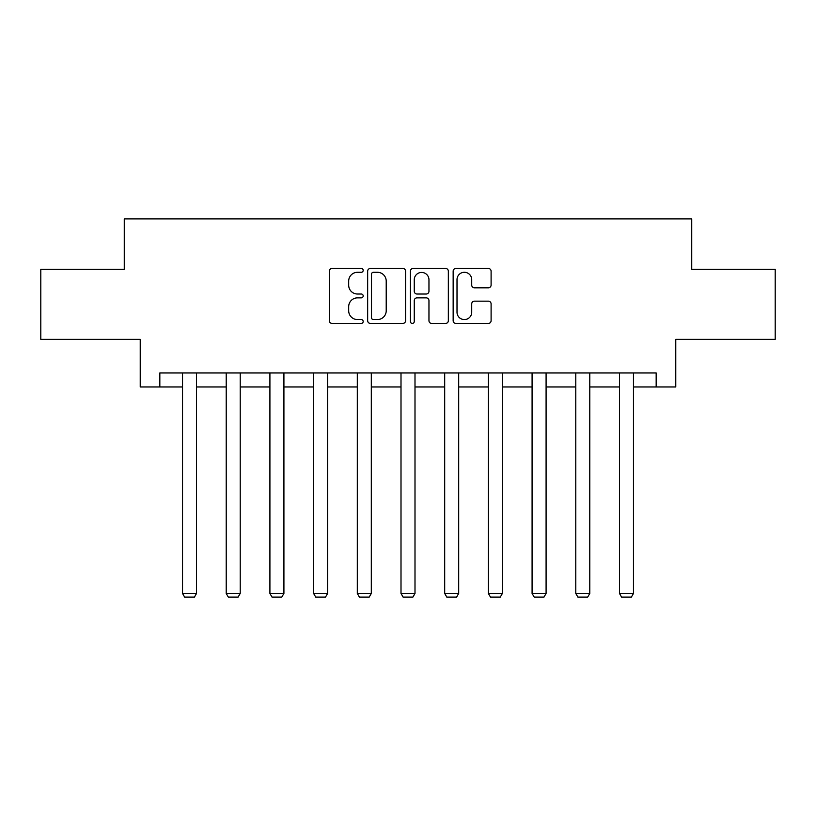 <?xml version="1.0" encoding="UTF-8"?>
<svg xmlns="http://www.w3.org/2000/svg" width="816" height="816" viewBox="0 0 816 816"><rect width="100%" height="100%" fill="white"/><g stroke="black" fill="none" stroke-linecap="round" stroke-linejoin="round"><path stroke-width="1.22" d="M363.191 270.371A1.928 1.928 0 0 0 361.264 268.444L332.051 268.444A2.754 2.754 0 0 0 329.297 271.187L329.297 320.678A2.754 2.754 0 0 0 332.051 323.432L361.264 323.432A1.928 1.928 0 0 0 363.191 321.504A1.928 1.928 0 0 0 361.264 319.576L357.479 319.576A8.803 8.803 0 0 1 348.687 310.784L348.687 306.653A8.803 8.803 0 0 1 357.479 297.86L361.264 297.86A1.928 1.928 0 0 0 363.191 295.933A1.928 1.928 0 0 0 361.264 294.015L357.479 294.015A8.803 8.803 0 0 1 348.687 285.212L348.687 281.092A8.803 8.803 0 0 1 357.479 272.289L361.264 272.289A1.928 1.928 0 0 0 363.191 270.371M488.345 287.824A2.754 2.754 0 0 0 491.099 285.08L491.099 271.187A2.754 2.754 0 0 0 488.345 268.444L455.909 268.444A2.754 2.754 0 0 0 453.155 271.187L453.155 320.678A2.754 2.754 0 0 0 455.909 323.432L488.345 323.432A2.754 2.754 0 0 0 491.099 320.678L491.099 303.909A2.754 2.754 0 0 0 488.345 301.155L474.463 301.155A2.754 2.754 0 0 0 471.719 303.909L471.719 312.222A7.354 7.354 0 0 1 464.365 319.576A7.354 7.354 0 0 1 457.011 312.222L457.011 279.643A7.354 7.354 0 0 1 464.365 272.289A7.354 7.354 0 0 1 471.719 279.643L471.719 285.08A2.754 2.754 0 0 0 474.463 287.824L488.345 287.824M159.834 386.968L159.834 372.963L656.166 372.963L656.166 386.968L675.77 386.968L675.77 339.354L775.2 339.354L775.2 269.331L691.733 269.331L691.733 218.912L124.267 218.912L124.267 269.331L40.8 269.331L40.8 339.354L140.23 339.354L140.23 386.968L182.529 386.968M405.593 271.187A2.754 2.754 0 0 0 402.849 268.444L370.403 268.444A2.754 2.754 0 0 0 367.659 271.187L367.659 320.678A2.754 2.754 0 0 0 370.403 323.432L402.849 323.432A2.754 2.754 0 0 0 405.593 320.678L405.593 271.187M413.151 268.444L445.597 268.444A2.754 2.754 0 0 1 448.341 271.187L448.341 320.678A2.754 2.754 0 0 1 445.597 323.432L431.715 323.432A2.754 2.754 0 0 1 428.961 320.678L428.961 300.604A2.754 2.754 0 0 0 426.217 297.86L417.007 297.86A2.754 2.754 0 0 0 414.253 300.604L414.253 321.504A1.928 1.928 0 0 1 412.335 323.432A1.928 1.928 0 0 1 410.407 321.504L410.407 271.187A2.754 2.754 0 0 1 413.151 268.444M196.534 386.968L226.216 386.968M240.22 386.968L269.912 386.968M283.917 386.968L313.609 386.968M327.614 386.968L357.306 386.968M371.311 386.968L401.003 386.968M414.997 386.968L444.689 386.968M458.694 386.968L488.386 386.968M502.391 386.968L532.083 386.968M546.088 386.968L575.78 386.968M589.784 386.968L619.466 386.968M633.471 386.968L656.166 386.968M373.432 272.289A1.928 1.928 0 0 0 371.504 274.217L371.504 317.659A1.928 1.928 0 0 0 373.432 319.576L377.41 319.576A8.803 8.803 0 0 0 386.213 310.784L386.213 281.092A8.803 8.803 0 0 0 377.41 272.289L373.432 272.289M428.961 279.786A7.354 7.354 0 0 0 421.607 272.432A7.354 7.354 0 0 0 414.253 279.786L414.253 291.261A2.754 2.754 0 0 0 417.007 294.015L426.217 294.015A2.754 2.754 0 0 0 428.961 291.261L428.961 279.786M196.534 372.963L196.534 593.446L182.529 593.446L182.529 372.963M196.534 593.446L194.432 597.088L184.63 597.088L182.529 593.446M240.22 372.963L240.22 593.446L226.216 593.446L226.216 372.963M240.22 593.446L238.129 597.088L228.317 597.088L226.216 593.446M283.917 372.963L283.917 593.446L269.912 593.446L269.912 372.963M283.917 593.446L281.816 597.088L272.014 597.088L269.912 593.446M327.614 372.963L327.614 593.446L313.609 593.446L313.609 372.963M327.614 593.446L325.513 597.088L315.71 597.088L313.609 593.446M371.311 372.963L371.311 593.446L357.306 593.446L357.306 372.963M371.311 593.446L369.209 597.088L359.407 597.088L357.306 593.446M414.997 372.963L414.997 593.446L401.003 593.446L401.003 372.963M414.997 593.446L412.906 597.088L403.094 597.088L401.003 593.446M458.694 372.963L458.694 593.446L444.689 593.446L444.689 372.963M458.694 593.446L456.593 597.088L446.791 597.088L444.689 593.446M502.391 372.963L502.391 593.446L488.386 593.446L488.386 372.963M502.391 593.446L500.29 597.088L490.487 597.088L488.386 593.446M546.088 372.963L546.088 593.446L532.083 593.446L532.083 372.963M546.088 593.446L543.986 597.088L534.184 597.088L532.083 593.446M589.784 372.963L589.784 593.446L575.78 593.446L575.78 372.963M589.784 593.446L587.683 597.088L577.871 597.088L575.78 593.446M633.471 372.963L633.471 593.446L619.466 593.446L619.466 372.963M633.471 593.446L631.37 597.088L621.568 597.088L619.466 593.446"/></g></svg>
